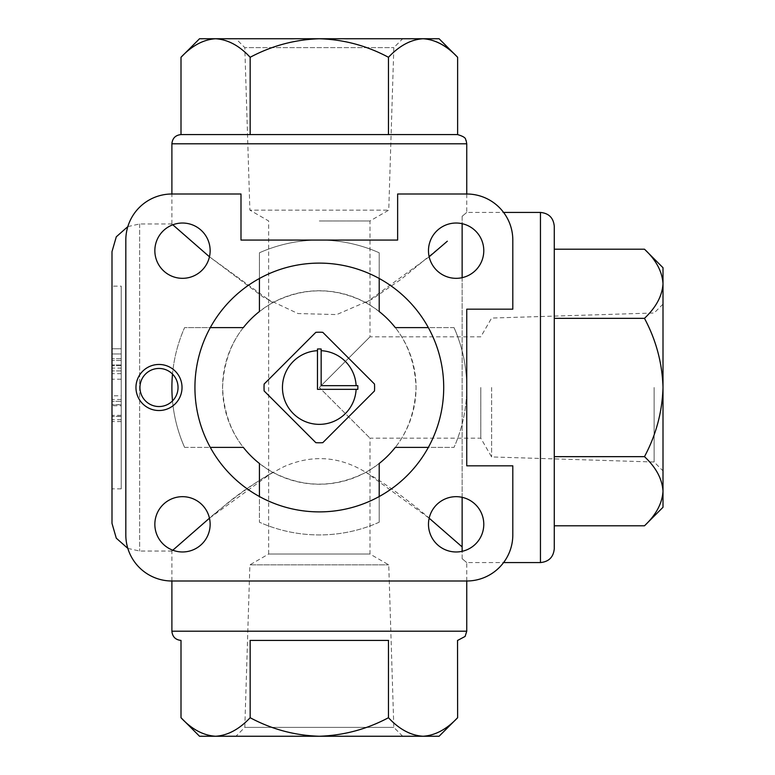 <?xml version="1.0" encoding="UTF-8"?>
<svg xmlns="http://www.w3.org/2000/svg" width="775" height="775" viewBox="0 0 775 775"><rect width="100%" height="100%" fill="white"/><g stroke="black" fill="none" stroke-linecap="round" stroke-linejoin="round"><path stroke-width="0.58" stroke-dasharray="3.88 2.91" d="M374.49 384.042L322.778 332.32A55.287 55.287 0 0 0 315.851 332.32L264.139 384.042A55.287 55.287 0 0 0 264.139 390.958L315.851 442.68A55.287 55.287 0 0 0 322.778 442.68L374.49 390.958M428.343 327.612A124.388 124.388 0 0 1 428.343 447.388L454.024 447.388A147.424 147.424 0 0 0 466.744 387.5L466.744 309.177L512.808 309.177L512.808 240.076A46.074 46.074 0 0 0 466.744 194.002L397.633 194.002L397.633 240.076L240.996 240.076L240.996 194.002L171.895 194.002A46.074 46.074 0 0 0 125.821 240.076L125.821 534.924A46.074 46.074 0 0 0 171.895 580.998L466.744 580.998A46.074 46.074 0 0 0 512.808 534.924L512.808 465.823L466.744 465.823L466.744 387.5A147.424 147.424 0 0 0 454.024 327.612L428.343 327.612A124.388 124.388 0 0 0 379.207 278.477L379.207 252.786A147.424 147.424 0 0 0 259.422 252.786L259.422 278.477A124.388 124.388 0 0 1 379.207 278.477M172.505 400.927A147.424 147.424 0 0 0 184.605 447.388L210.296 447.388A124.388 124.388 0 0 1 210.296 327.612L184.605 327.612A147.424 147.424 0 0 0 172.505 374.073A19.046 19.046 0 0 1 172.505 400.927A19.046 19.046 0 0 1 141.408 394.814A19.046 19.046 0 0 1 172.505 374.073M379.207 496.523A124.388 124.388 0 0 1 259.422 496.523L259.422 522.214A147.424 147.424 0 0 0 379.207 522.214L379.207 496.523A124.388 124.388 0 0 0 428.343 447.388M319.319 220.962L369.995 220.962L319.319 220.962M235.939 736.25L402.69 736.25L235.939 736.25L244.803 727.386L393.826 727.386L244.803 727.386L249.879 564.868L388.75 564.868L249.879 564.868L268.644 554.038L369.995 554.038L268.644 554.038L268.644 220.962L249.879 210.132L388.75 210.132L249.879 210.132L244.803 47.614L393.826 47.614L244.803 47.614L235.939 38.75L319.319 38.75C343.751 39.573 366.808 45.744 388.469 57.282C399.241 45.696 410.769 39.525 423.053 38.75L439.096 38.75M319.319 387.5L369.995 336.825L319.319 387.5L369.995 438.175L319.319 387.5M210.296 447.388A124.388 124.388 0 0 0 259.422 496.523M259.422 278.477A124.388 124.388 0 0 0 210.296 327.612M210.141 250.683A27.638 27.638 0 0 0 168.679 226.736A27.638 27.638 0 0 0 168.679 274.621A27.638 27.638 0 0 0 210.141 250.683M210.141 524.317A27.638 27.638 0 0 0 168.679 500.379A27.638 27.638 0 0 0 168.679 548.264A27.638 27.638 0 0 0 210.141 524.317M483.784 524.317A27.638 27.638 0 0 0 442.312 500.379A27.638 27.638 0 0 0 442.312 548.264A27.638 27.638 0 0 0 483.784 524.317M483.784 250.683A27.638 27.638 0 0 0 442.312 226.736A27.638 27.638 0 0 0 442.312 274.621A27.638 27.638 0 0 0 483.784 250.683M184.605 447.388A147.424 147.424 0 0 1 184.605 327.612L243.34 327.612A96.749 96.749 0 0 0 243.34 447.388L184.605 447.388M429.176 256.796L365.926 302.725C334.858 286.905 303.781 286.905 272.703 302.725A96.749 96.749 0 0 0 259.422 311.521L259.422 252.786A147.424 147.424 0 0 1 379.207 252.786L379.207 311.521A96.749 96.749 0 0 0 272.703 302.725C241.083 321.034 224.362 349.244 222.57 387.345C224.343 425.698 241.054 454.014 272.703 472.275C303.752 488.095 334.829 488.095 365.926 472.275L429.176 518.204M454.024 327.612A147.424 147.424 0 0 1 454.024 447.388L395.298 447.388A96.749 96.749 0 0 0 395.298 327.612L454.024 327.612M379.207 522.214A147.424 147.424 0 0 1 259.422 522.214L259.422 463.479A96.749 96.749 0 0 0 379.207 463.479L379.207 522.214M171.895 580.998L171.895 551.044L172.815 550.211M209.453 518.204L272.703 472.275C227.094 498.935 189.953 535.883 175.983 547.373C161.801 560.432 185.477 537.879 220.914 508.729C238.535 493.249 259.654 479.183 284.26 466.511C311.657 454.615 338.239 456.184 363.988 471.229C410.266 497.647 447.485 534.915 462.132 546.908L462.132 558.707C468.255 563.832 468.255 563.832 462.132 558.707C468.255 563.832 468.255 563.832 462.132 558.707L462.132 546.908M272.703 302.725L209.453 256.796L263.568 297.377L297.978 313.546L336.708 314.582L371.642 299.47L401.295 279.165L447.33 241.209M127.836 226.6L139.645 223.956L171.895 223.956L174.162 226M365.926 472.275C397.565 453.976 414.276 425.756 416.059 387.616C414.276 349.283 397.565 320.986 365.926 302.725M171.895 223.956L171.895 194.002M462.132 551.306L462.132 216.293C468.255 211.168 468.255 211.168 462.132 216.293C468.255 211.168 468.255 211.168 462.132 216.293L462.132 223.694M554.27 456.659L554.27 249.192L554.27 456.659L644.471 456.659C656.096 434.94 662.267 411.893 663.003 387.5C662.257 363.078 656.086 340.022 644.471 318.341L554.27 318.341M644.471 525.808C656.047 515.046 662.228 503.517 663.003 491.234C662.238 479.105 656.057 467.587 644.471 456.659M644.471 318.341C656.047 307.578 662.228 296.05 663.003 283.766C662.238 271.637 656.057 260.119 644.471 249.192M554.27 548.748L554.27 226.252M181.001 134.579L457.531 134.579M388.575 640.421L250.054 640.421M462.132 277.663L462.132 497.337M466.744 194.002L466.744 212.437L503.595 212.437M111.997 523.406L111.997 251.594M111.997 286.149L111.997 488.851L111.997 286.149L121.22 286.149L121.22 488.851L121.22 286.149M457.628 717.718C446.865 729.304 435.337 735.475 423.053 736.25C410.924 735.485 399.396 729.314 388.469 717.718C366.808 729.323 343.761 735.494 319.319 736.25C294.878 735.427 271.831 729.256 250.16 717.718L250.16 640.421M250.16 717.718C239.398 729.304 227.869 735.475 215.586 736.25C203.457 735.485 191.929 729.314 181.001 717.718M388.469 717.718L388.469 640.421M181.001 57.282C191.774 45.696 203.292 39.525 215.586 38.75C227.705 39.515 239.233 45.686 250.16 57.282C271.822 45.677 294.878 39.506 319.319 38.75L423.053 38.75M250.16 134.579L250.16 57.282M388.469 134.579L388.469 57.282M199.533 38.75L235.939 38.75M199.533 736.25L439.096 736.25M663.003 507.286L663.003 267.714M663.003 387.5L663.003 470.871L663.003 387.5M654.129 387.5L654.129 462.007L654.129 387.5M491.621 387.5L491.621 456.94L491.621 387.5M480.791 387.5L480.791 438.175L480.791 387.5M121.22 368.096L121.22 348.798L121.22 364.967L121.22 348.798L111.997 348.798L111.997 370.915L111.997 348.798L111.997 353.962L111.997 348.798L121.22 348.798L121.22 370.915L121.22 368.096L111.997 368.096M121.22 353.962L111.997 353.962L111.997 365.655L111.997 353.962L121.22 353.962M121.22 364.967L121.22 358.748L121.22 365.655L121.22 364.967L111.997 364.967L121.22 364.967M121.22 358.748L111.997 358.748L121.22 358.748M121.22 395.793L121.22 373.676L121.22 395.793L111.997 395.793L111.997 421.59L111.997 399.474L111.997 404.744L111.997 401.324L121.22 401.324L121.22 419.75L121.22 416.33L111.997 416.33M121.22 373.676L111.997 373.676L111.997 395.793M121.22 379.207L111.997 379.207L111.997 373.676M121.22 416.33L121.22 399.474L121.22 404.744L121.22 401.324L111.997 401.324L111.997 379.207M121.22 404.744L111.997 404.744M111.997 404.637L111.997 416.437L111.997 404.637L121.22 404.637L121.22 416.437L121.22 404.637M111.997 405.742L111.997 415.323L111.997 405.742L121.22 405.742L121.22 415.323L121.22 405.742M317.469 350.688L317.469 389.341L356.122 389.341M356.122 385.659L321.16 385.659L321.16 350.688M466.744 631.208L171.895 631.208M139.645 223.956L139.645 551.044L139.645 223.956M466.744 143.792L171.895 143.792M540.456 562.563L540.456 212.437M121.22 360.501L111.997 360.501L121.22 360.501M402.69 736.25L393.826 727.386L388.75 564.868L369.995 554.038L369.995 438.175L480.791 438.175L491.621 456.94L654.129 462.007L663.003 470.871M663.003 304.129L654.129 312.993L491.621 318.06L480.791 336.825L369.995 336.825L369.995 220.962L388.75 210.132L393.826 47.614L402.69 38.75M466.744 580.998L466.744 562.563L503.595 562.563M127.836 548.4L139.645 551.044L171.895 551.044M121.22 370.915L111.997 370.915L121.22 370.915M121.22 365.655L111.997 365.655L121.22 365.655M121.22 419.75L111.997 419.75M121.22 399.474L111.997 399.474M121.22 421.59L111.997 421.59M121.22 488.851L111.997 488.851M121.22 415.323L111.997 415.323M121.22 416.437L111.997 416.437"/><path stroke-width="1.16" d="M317.469 350.688L317.469 389.341L356.122 389.341A36.851 36.851 0 0 1 321.625 424.283A36.851 36.851 0 0 1 282.517 389.573A36.851 36.851 0 0 1 317.469 350.688L317.469 349.002L317.469 350.688M374.49 384.042A55.287 55.287 0 0 1 374.49 390.958L322.778 442.68A55.287 55.287 0 0 1 315.851 442.68L264.139 390.958A55.287 55.287 0 0 1 264.139 384.042L315.851 332.32A55.287 55.287 0 0 1 322.778 332.32L374.49 384.042A55.287 55.287 0 0 1 374.49 390.958A55.287 55.287 0 0 0 374.49 384.042M428.343 327.612L395.298 327.612A96.749 96.749 0 0 0 379.207 311.521L379.207 278.477M259.422 278.477L259.422 311.521A96.749 96.749 0 0 0 243.34 327.612L210.296 327.612M210.296 447.388L243.34 447.388A96.749 96.749 0 0 0 259.422 463.479L259.422 496.523M379.207 496.523L379.207 463.479A96.749 96.749 0 0 0 395.298 447.388L428.343 447.388M240.996 194.002L171.895 194.002A46.074 46.074 0 0 0 125.821 240.076L125.821 534.924A46.074 46.074 0 0 0 171.895 580.998L466.744 580.998A46.074 46.074 0 0 0 512.808 534.924L512.808 465.823L466.744 465.823L466.744 309.177L512.808 309.177L512.808 240.076A46.074 46.074 0 0 0 466.744 194.002L397.633 194.002L397.633 240.076L240.996 240.076L240.996 194.002M158.991 364.463A23.037 23.037 0 0 1 178.938 399.018A23.037 23.037 0 0 1 139.045 399.018A23.037 23.037 0 0 1 158.991 364.463M210.141 250.683A27.638 27.638 0 0 0 168.679 226.736A27.638 27.638 0 0 0 168.679 274.621A27.638 27.638 0 0 0 210.141 250.683M210.141 524.317A27.638 27.638 0 0 0 168.679 500.379A27.638 27.638 0 0 0 168.679 548.264A27.638 27.638 0 0 0 210.141 524.317M483.784 524.317A27.638 27.638 0 0 0 442.312 500.379A27.638 27.638 0 0 0 442.312 548.264A27.638 27.638 0 0 0 483.784 524.317M483.784 250.683A27.638 27.638 0 0 0 442.312 226.736A27.638 27.638 0 0 0 442.312 274.621A27.638 27.638 0 0 0 483.784 250.683M319.319 263.113A124.388 124.388 0 0 1 427.044 449.694A124.388 124.388 0 0 1 211.594 449.694A124.388 124.388 0 0 1 319.319 263.113M172.505 374.073A147.424 147.424 0 0 0 172.505 400.927M429.176 518.204L462.132 546.908M172.815 550.211L209.453 518.204M181.001 717.718C191.774 729.304 203.292 735.475 215.586 736.25L199.533 736.25L181.001 717.718L181.001 640.421C175.46 639.83 172.428 636.759 171.895 631.208L171.895 580.998M174.162 226L209.453 256.796L172.941 224.895M447.33 241.209L429.176 256.796M171.895 194.002L171.895 143.792C172.428 138.241 175.46 135.17 181.001 134.579L181.001 57.282C191.929 45.686 203.457 39.515 215.586 38.75L199.533 38.75L181.001 57.282M644.471 525.808L663.003 507.286L663.003 267.714L644.471 249.192C656.047 259.954 662.228 271.483 663.003 283.766C662.238 295.895 656.057 307.413 644.471 318.341C656.096 340.06 662.267 363.107 663.003 387.5C662.257 411.922 656.086 434.978 644.471 456.659C656.047 467.422 662.228 478.95 663.003 491.234C662.238 503.363 656.057 514.881 644.471 525.808L554.27 525.808M644.471 456.659L554.27 456.659M644.471 249.192L554.27 249.192M644.471 318.341L554.27 318.341M554.27 226.252L554.27 548.748C553.457 557.138 548.845 561.749 540.456 562.563L540.456 212.437C548.845 213.251 553.457 217.862 554.27 226.252M181.001 134.579L250.16 134.579L250.16 57.282C239.398 45.696 227.869 39.525 215.586 38.75L319.319 38.75C294.878 39.573 271.831 45.744 250.16 57.282M250.16 134.579L457.628 134.579L457.628 57.282C446.865 45.696 435.337 39.525 423.053 38.75C435.172 39.515 446.7 45.686 457.628 57.282L439.096 38.75L423.053 38.75C410.924 39.515 399.396 45.686 388.469 57.282C366.808 45.677 343.761 39.506 319.319 38.75L423.053 38.75M250.054 640.421L388.575 640.421M457.531 640.421L457.628 717.718C446.7 729.314 435.172 735.485 423.053 736.25C410.769 735.475 399.241 729.304 388.469 717.718L388.469 640.421M462.132 223.694L462.132 277.663M462.132 497.337L462.132 551.306M503.595 212.437L540.456 212.437M127.836 226.6L116.298 236.801L111.997 251.594L111.997 523.406L116.298 538.199L127.836 548.4M250.16 717.718C271.822 729.323 294.878 735.494 319.319 736.25L215.586 736.25C227.705 735.485 239.233 729.314 250.16 717.718L250.16 640.421M457.628 717.718L439.096 736.25L319.319 736.25C343.751 735.427 366.808 729.256 388.469 717.718M388.469 134.579L388.469 57.282M158.991 368.454A19.046 19.046 0 0 1 175.489 397.023A19.046 19.046 0 0 1 142.503 397.023A19.046 19.046 0 0 1 158.991 368.454M321.16 349.002L321.16 350.688A36.851 36.851 0 0 1 356.122 385.659L321.16 385.659L321.16 349.002A38.547 38.547 0 0 0 317.469 349.002M357.817 389.341L356.122 389.341L357.817 389.341A38.547 38.547 0 0 0 357.817 385.659L356.122 385.659L357.817 385.659M171.895 631.208L466.744 631.208L466.744 580.998M171.895 143.792L466.744 143.792L466.172 140.604C464.893 139.878 467.945 137.611 457.531 134.579M264.139 390.958A55.287 55.287 0 0 1 264.139 384.042M315.851 332.32A55.287 55.287 0 0 1 322.778 332.32M322.778 442.68A55.287 55.287 0 0 1 315.851 442.68M466.744 194.002L466.744 143.792M466.744 631.208L465.107 636.449L457.628 640.421M503.595 562.563L540.456 562.563"/></g></svg>
